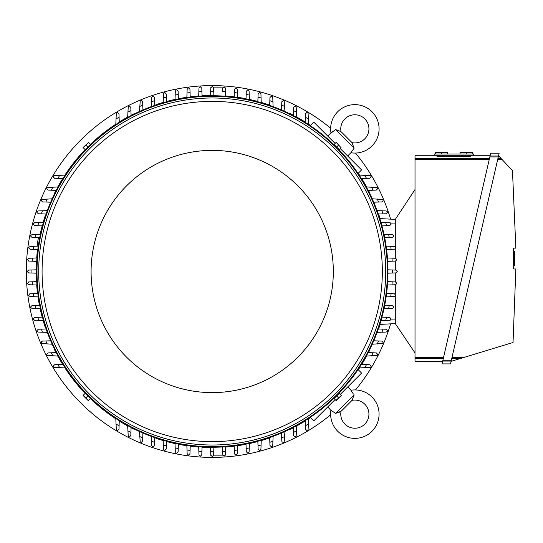 <?xml version="1.0" encoding="UTF-8"?>
<svg xmlns="http://www.w3.org/2000/svg" width="543" height="543" viewBox="0 0 543 543"><rect width="100%" height="100%" fill="white"/><g stroke="black" fill="none" stroke-linecap="round" stroke-linejoin="round"><path stroke-width="0.81" d="M341.079 411.214A14.647 14.647 0 0 0 342.314 410.114L350.826 401.603A14.647 14.647 0 0 0 351.925 400.374A14.084 14.084 0 0 1 364.815 424.103A14.084 14.084 0 0 1 341.079 411.214L335.567 413.44L330.959 410.169A24.225 24.225 0 0 0 330.925 410.406A24.225 24.225 0 0 0 371.982 431.278A24.225 24.225 0 0 0 350.88 390.254L353.439 394.103M335.567 413.44L354.151 394.856L352.217 399.933M351.884 392.08L351.253 391.014M338.296 412.626L339.409 412.171M340.278 411.73L340.637 411.513M330.925 410.406L327.728 406.938M347.642 387.016L351.117 390.213M358.075 369.566L361.584 373.075L340.278 394.388M335.099 399.567L313.786 420.879L310.27 417.363M369.959 349.644L369.959 349.644A176.047 176.047 0 0 1 368.446 352.624M290.356 429.248L290.356 429.248A176.047 176.047 0 0 0 293.335 427.735M296.77 425.909A176.047 176.047 0 0 0 305.152 421.008M308.621 418.796A176.047 176.047 0 0 0 310.474 417.567M358.278 369.763A176.047 176.047 0 0 0 359.507 367.916M361.713 364.448A176.047 176.047 0 0 0 366.613 356.059M379.014 327.789L379.014 327.789A176.047 176.047 0 0 0 380.114 324.402M268.493 438.303L268.493 438.303A176.047 176.047 0 0 1 261.231 440.583M330.639 128.202A185.903 185.903 0 0 0 26.308 271.5A185.903 185.903 0 0 0 330.639 414.798M355.502 389.935A185.903 185.903 0 0 0 390.587 323.859M390.587 219.141A185.903 185.903 0 0 0 355.502 153.065M268.493 104.697L268.493 104.697A176.047 176.047 0 0 0 261.231 102.417M257.857 101.48A176.047 176.047 0 0 0 249.393 99.43M246.027 98.738A176.047 176.047 0 0 0 237.556 97.292M234.196 96.837A176.047 176.047 0 0 0 225.718 95.975M210.535 95.466A176.047 176.047 0 0 0 202.05 95.751M198.697 95.975A176.047 176.047 0 0 0 190.22 96.837M186.86 97.292A176.047 176.047 0 0 0 178.389 98.738M175.022 99.43A176.047 176.047 0 0 0 166.558 101.48M163.185 102.417A176.047 176.047 0 0 0 155.922 104.697L155.922 104.697M290.356 113.752L290.356 113.752A176.047 176.047 0 0 1 293.335 115.265M369.959 193.356L369.959 193.356A176.047 176.047 0 0 0 368.446 190.376M366.613 186.941A176.047 176.047 0 0 0 361.713 178.552M359.507 175.084A176.047 176.047 0 0 0 358.278 173.237M310.474 125.433A176.047 176.047 0 0 0 308.621 124.204M305.152 121.992A176.047 176.047 0 0 0 296.77 117.091M379.014 215.211L379.014 215.211A176.047 176.047 0 0 1 380.114 218.598M155.922 438.303L155.922 438.303A176.047 176.047 0 0 0 163.185 440.583M166.558 441.52A176.047 176.047 0 0 0 175.022 443.57M178.389 444.262A176.047 176.047 0 0 0 186.86 445.708M190.22 446.163A176.047 176.047 0 0 0 198.697 447.025M202.05 447.249A176.047 176.047 0 0 0 210.535 447.534M225.718 447.025A176.047 176.047 0 0 0 234.196 446.163M237.556 445.708A176.047 176.047 0 0 0 246.027 444.262M249.393 443.57A176.047 176.047 0 0 0 257.857 441.52M134.06 429.248L134.06 429.248A176.047 176.047 0 0 1 131.08 427.735M54.456 349.644L54.456 349.644A176.047 176.047 0 0 0 55.97 352.624M57.802 356.059A176.047 176.047 0 0 0 62.703 364.448M64.909 367.916A176.047 176.047 0 0 0 85.163 393.37M90.342 398.542A176.047 176.047 0 0 0 115.795 418.796M119.263 421.008A176.047 176.047 0 0 0 127.646 425.909M45.402 327.789L45.402 327.789A176.047 176.047 0 0 1 43.128 320.526M36.171 273.177A176.047 176.047 0 0 0 36.456 281.654M36.68 285.014A176.047 176.047 0 0 0 37.542 293.491M37.996 296.845A176.047 176.047 0 0 0 39.442 305.322M40.134 308.689A176.047 176.047 0 0 0 42.184 317.153M45.402 215.211L45.402 215.211A176.047 176.047 0 0 0 43.128 222.474M42.184 225.847A176.047 176.047 0 0 0 40.141 234.298M37.542 249.508A176.047 176.047 0 0 0 36.68 257.986M36.456 261.346A176.047 176.047 0 0 0 36.171 269.823M54.456 193.356L54.456 193.356A176.047 176.047 0 0 1 55.97 190.376M134.06 113.752L134.06 113.752A176.047 176.047 0 0 0 131.08 115.265M127.646 117.091A176.047 176.047 0 0 0 119.263 121.992M115.795 124.204A176.047 176.047 0 0 0 90.342 144.458M85.163 149.63A176.047 176.047 0 0 0 64.909 175.084M62.703 178.552A176.047 176.047 0 0 0 57.802 186.941M395.861 270.095L397.266 271.5L395.861 272.905M387.96 269.817L392.474 269.973A180.269 180.269 0 0 1 392.474 273.027L387.96 273.183M392.345 269.966L396.125 270.102M396.125 272.898L392.345 273.034M387.675 281.647L392.182 281.803A180.269 180.269 0 0 1 391.985 284.865L387.451 285.021M391.897 281.797L395.779 281.932M395.48 281.919L396.885 283.331A185.061 185.061 0 0 1 396.879 283.514L395.48 284.736L391.985 284.865M395.779 261.068L391.897 261.203M387.451 257.979L391.985 258.135A180.269 180.269 0 0 1 392.182 261.197L387.675 261.353M391.985 258.135L395.48 258.264L396.879 259.486A185.061 185.061 0 0 1 396.885 259.669L395.48 261.081M386.134 246.142L394.34 246.434L395.698 247.479A185.061 185.061 0 0 1 395.745 247.839L394.632 249.217L386.589 249.522M390.709 246.305A180.269 180.269 0 0 1 391.116 249.359M383.989 234.304L392.426 234.603L393.729 235.479A185.061 185.061 0 0 1 393.831 236.008L392.426 237.42L384.688 237.691M388.632 234.467A180.269 180.269 0 0 1 389.25 237.529M389.704 222.773L390.926 223.478A185.061 185.061 0 0 1 391.116 224.178L389.704 225.589L381.939 225.861M380.989 222.467L385.727 222.63A180.269 180.269 0 0 1 386.562 225.698M385.537 222.623L390.2 222.786M377.093 210.623L386.148 210.942L387.268 211.492A185.061 185.061 0 0 1 387.559 212.347L386.148 213.759M386.182 213.759L382.652 213.881M381.946 210.793A180.269 180.269 0 0 1 383.019 213.867L378.308 214.03M372.22 198.779L382.693 199.519A185.061 185.061 0 0 1 383.114 200.516L382.863 201.324L381.892 201.915L373.733 202.206M377.236 198.955A180.269 180.269 0 0 1 378.559 202.037M366.287 186.928L377.134 187.559A185.061 185.061 0 0 1 377.704 188.686L376.292 190.098L368.134 190.383M371.507 187.111A180.269 180.269 0 0 1 373.109 190.206M359.161 175.077L370.489 175.613A185.061 185.061 0 0 1 371.236 176.855L369.824 178.267L361.394 178.566M364.645 175.267A180.269 180.269 0 0 1 366.566 178.382M395.297 246.807L395.297 219.392L379.815 218.578L395.297 219.392L415.015 189.534M434.162 155.732L473.598 155.732L473.598 154.042L434.162 154.042L434.162 155.732L415.015 155.732L415.015 358.529M415.015 358.536L443.285 358.536L415.015 358.536L415.015 361.353L442.64 361.353L442.05 363.891L450.5 363.891L499.146 153.201L490.696 153.201L442.05 363.891M415.015 159.452L489.25 159.452M415.015 158.549L489.46 158.549L415.015 158.549M442.701 361.075L442.912 360.172L451.362 360.172L451.152 361.075L442.701 361.075L451.152 361.075M489.834 156.913L490.044 156.017L489.834 156.913L498.284 156.913L498.494 156.017L490.044 156.017L498.494 156.017M497.7 159.452L502.024 159.452L498.555 155.732M497.911 158.549L501.182 158.549L497.911 158.549M451.09 361.353L513.033 342.484L515.85 268.968L513.597 268.968L513.597 248.124L515.85 248.124L512.47 170.665L502.024 159.452M513.597 251.361L514.723 251.361L514.723 259.812L513.597 259.812M513.597 265.724L514.723 265.724L514.723 259.812M514.723 263.192L513.597 263.192M451.946 357.633L463.294 357.633M451.735 358.536L460.335 358.536L451.735 358.536M415.015 357.633L443.495 357.633M436.979 156.174C435.934 156.934 471.826 156.934 470.781 156.174L453.88 156.784L436.979 156.174L436.979 155.732M470.781 156.174L470.781 155.732M472.471 154.042L472.471 152.637L460.077 152.637L460.077 154.042M466.274 152.637L466.274 154.042M447.683 154.042L447.683 152.637L435.289 152.637L435.289 154.042M441.486 152.637L441.486 154.042M395.297 248.877L395.297 258.258M395.297 261.088L395.297 270.075M395.297 272.925L395.297 281.912M395.297 284.742L395.297 294.123M395.297 296.193L395.297 319.101L391.041 319.101M415.015 352.902L395.297 323.608L395.297 319.101M395.297 323.608L379.815 324.422L395.297 323.608M222.684 455.149L213.616 455.149L212.211 456.561L210.799 455.149M224.035 456.181L222.63 454.769L222.358 446.97L222.515 451.477A180.269 180.269 0 0 0 225.569 451.274L225.447 454.769L224.218 456.168A185.061 185.061 0 0 1 224.035 456.181M213.894 447.256L213.738 451.762A180.269 180.269 0 0 1 210.684 451.762L210.521 447.256M213.738 451.64L213.609 455.414M210.806 455.414L210.677 451.64M225.447 454.769L225.393 455.149M222.644 455.068L222.501 451.192M202.064 446.97L201.901 451.477A180.269 180.269 0 0 1 198.847 451.274L198.69 446.74M201.915 451.192L201.779 455.068M201.786 454.769L200.381 456.181A185.061 185.061 0 0 1 200.197 456.168L198.969 454.769L198.847 451.274M28.555 272.905L27.15 271.5L28.555 270.095M36.456 273.183L31.942 273.027A180.269 180.269 0 0 1 31.942 269.973L36.456 269.817M32.071 273.034L28.29 272.898M28.29 270.102L32.071 269.966M36.965 285.021L28.935 284.736L27.537 283.514A185.061 185.061 0 0 1 27.53 283.331L28.935 281.919M28.636 281.932L32.519 281.797M32.437 284.865A180.269 180.269 0 0 1 32.234 281.803L36.741 281.647M36.741 261.353L32.234 261.197A180.269 180.269 0 0 1 32.437 258.135L36.965 257.979M32.519 261.203L28.636 261.068M28.935 261.081L27.53 259.669A185.061 185.061 0 0 1 27.537 259.486L28.935 258.264L32.437 258.135M38.499 237.644A6.76 0.706 -80 0 0 37.867 240.759A6.76 0.706 -80 0 0 37.202 246.183M38.085 246.149A6.76 0.706 -80 0 0 38.526 244.54M310.27 125.637L313.786 122.121L335.099 143.433M340.278 148.612L361.584 169.925L358.075 173.434M351.925 142.626A14.647 14.647 0 0 0 350.826 141.397L342.314 132.886A14.647 14.647 0 0 0 341.079 131.786A14.084 14.084 0 0 1 364.815 118.897A14.084 14.084 0 0 1 351.925 142.626L354.151 148.144L350.88 152.746L347.642 155.984M354.151 148.144L335.567 129.56L340.637 131.487M327.728 136.062L330.959 132.831L334.807 130.272M351.117 152.787L350.88 152.746A24.225 24.225 0 0 0 371.982 111.722A24.225 24.225 0 0 0 330.925 132.594A24.225 24.225 0 0 0 330.959 132.831L330.925 132.594M332.791 131.82L331.725 132.451M305.146 122.318L305.444 113.881L306.849 112.476A185.061 185.061 0 0 1 308.091 113.222L308.634 124.551M305.329 117.145A180.269 180.269 0 0 1 308.438 119.066M368.134 352.617L376.292 352.902L377.704 354.314A185.061 185.061 0 0 1 377.134 355.441L366.287 356.072M373.109 352.794A180.269 180.269 0 0 1 371.507 355.889M373.733 340.794L381.939 341.092L383.114 342.484A185.061 185.061 0 0 1 382.693 343.481L372.22 344.221M378.559 340.963A180.269 180.269 0 0 1 377.236 344.045M386.148 329.241L387.559 330.653A185.061 185.061 0 0 1 387.268 331.508L386.148 332.058L377.093 332.377M378.308 328.97L383.019 329.133A180.269 180.269 0 0 1 381.946 332.207M382.652 329.119L386.182 329.241M381.939 317.139L389.704 317.411L391.116 318.822A185.061 185.061 0 0 1 390.926 319.522L389.704 320.227M390.2 320.214L385.537 320.377M386.562 317.302A180.269 180.269 0 0 1 385.727 320.37L380.989 320.533M384.688 305.309L392.426 305.58L393.831 306.992A185.061 185.061 0 0 1 393.729 307.521L392.426 308.397L383.989 308.695M389.25 305.471A180.269 180.269 0 0 1 388.632 308.533M386.589 293.478L394.34 293.749L395.745 295.161A185.061 185.061 0 0 1 395.698 295.521L394.34 296.566L386.134 296.858M391.116 293.641A180.269 180.269 0 0 1 390.709 296.695M361.394 364.434L369.824 364.733L371.236 366.145A185.061 185.061 0 0 1 370.489 367.387L359.161 367.923M366.566 364.618A180.269 180.269 0 0 1 364.645 367.733M308.634 418.449L308.091 429.778A185.061 185.061 0 0 1 306.849 430.524L305.444 429.119L305.146 420.682M308.438 423.934A180.269 180.269 0 0 1 305.329 425.855M237.562 445.423L237.277 453.629L236.225 454.993A185.061 185.061 0 0 1 235.866 455.041L234.488 453.921L234.189 445.884M237.406 449.998A180.269 180.269 0 0 1 234.345 450.405M249.407 443.285L249.108 451.715L248.232 453.018A185.061 185.061 0 0 1 247.696 453.12L246.291 451.715L246.02 443.977M249.244 447.927A180.269 180.269 0 0 1 246.176 448.538M260.939 449L260.233 450.222A185.061 185.061 0 0 1 259.527 450.405L258.122 449L257.85 441.235M261.244 440.285L261.074 445.022A180.269 180.269 0 0 1 258.013 445.857M261.081 444.826L260.918 449.489M273.088 436.382L272.769 445.443L272.219 446.556A185.061 185.061 0 0 1 271.357 446.848L269.952 445.443M269.952 445.477L269.83 441.941M272.919 441.242A180.269 180.269 0 0 1 269.844 442.307L269.674 437.604M284.932 431.515L284.193 441.982A185.061 185.061 0 0 1 283.188 442.402L282.163 441.961L281.797 441.181L281.498 433.029M284.756 436.524A180.269 180.269 0 0 1 281.668 437.848M296.783 425.576L296.152 436.423A185.061 185.061 0 0 1 295.019 436.993L293.614 435.588L293.322 427.429M296.593 430.796A180.269 180.269 0 0 1 293.498 432.398M225.732 446.74L225.569 451.274M38.281 296.858L30.075 296.566L28.718 295.521A185.061 185.061 0 0 1 28.67 295.161L29.784 293.783L37.827 293.478M33.707 296.695A180.269 180.269 0 0 1 33.306 293.641M40.426 308.695L31.996 308.397L30.693 307.521A185.061 185.061 0 0 1 30.584 306.992L31.996 305.58L39.727 305.309M35.784 308.533A180.269 180.269 0 0 1 35.166 305.471M34.711 320.227L33.49 319.522A185.061 185.061 0 0 1 33.299 318.822L34.711 317.411L42.476 317.139M43.426 320.533L38.689 320.37A180.269 180.269 0 0 1 37.854 317.302M38.879 320.377L34.216 320.214M47.322 332.377L38.268 332.058L37.148 331.508A185.061 185.061 0 0 1 36.856 330.653L38.268 329.241M38.234 329.241L41.763 329.119M42.469 332.207A180.269 180.269 0 0 1 41.397 329.133L46.107 328.97M52.196 344.221L41.723 343.481A185.061 185.061 0 0 1 41.302 342.484L41.553 341.676L42.524 341.085L50.682 340.794M47.18 344.045A180.269 180.269 0 0 1 45.856 340.963M58.128 356.072L47.282 355.441A185.061 185.061 0 0 1 46.712 354.314L48.123 352.902L56.282 352.617M52.909 355.889A180.269 180.269 0 0 1 51.307 352.794M65.255 367.923L53.927 367.387A185.061 185.061 0 0 1 53.18 366.145L54.592 364.733L63.029 364.434M59.771 367.733A180.269 180.269 0 0 1 57.85 364.618M119.27 420.682L118.978 429.119L117.566 430.524A185.061 185.061 0 0 1 116.324 429.778L115.781 418.449M119.087 425.855A180.269 180.269 0 0 1 115.978 423.934M131.094 427.429L130.802 435.588L129.397 436.993A185.061 185.061 0 0 1 128.263 436.423L127.639 425.576M130.917 432.398A180.269 180.269 0 0 1 127.822 430.796M142.918 433.029L142.612 441.228L141.228 442.402A185.061 185.061 0 0 1 140.223 441.982L139.483 431.515M142.748 437.848A180.269 180.269 0 0 1 139.66 436.524M154.463 445.443L153.058 446.848A185.061 185.061 0 0 1 152.196 446.556L151.646 445.443L151.327 436.382M154.741 437.604L154.579 442.307A180.269 180.269 0 0 1 151.504 441.242M154.585 441.941L154.463 445.477M166.572 441.235L166.294 449L164.889 450.405A185.061 185.061 0 0 1 164.19 450.222L163.477 449M163.497 449.489L163.334 444.826M166.409 445.857A180.269 180.269 0 0 1 163.341 445.022L163.172 440.285M178.396 443.977L178.124 451.715L176.719 453.12A185.061 185.061 0 0 1 176.183 453.018L175.308 451.715L175.016 443.285M178.24 448.538A180.269 180.269 0 0 1 175.179 447.927M190.226 445.884L189.955 453.629L188.55 455.041A185.061 185.061 0 0 1 188.19 454.993L187.138 453.629L186.853 445.423M190.07 450.405A180.269 180.269 0 0 1 187.009 449.998M186.853 97.577L187.138 89.371L188.19 88.007A185.061 185.061 0 0 1 188.55 87.959L189.928 89.079L190.226 97.116M187.009 93.002A180.269 180.269 0 0 1 190.07 92.595M175.016 99.715L175.308 91.285L176.183 89.982A185.061 185.061 0 0 1 176.719 89.88L178.124 91.285L178.396 99.023M175.179 95.073A180.269 180.269 0 0 1 178.24 94.462M163.477 94L164.19 92.778A185.061 185.061 0 0 1 164.889 92.595L166.294 94L166.572 101.765M163.172 102.715L163.341 97.978A180.269 180.269 0 0 1 166.409 97.143M163.334 98.174L163.497 93.511M151.327 106.618L151.646 97.557L152.196 96.444A185.061 185.061 0 0 1 153.058 96.152L154.463 97.557M154.463 97.523L154.585 101.059M151.504 101.758A180.269 180.269 0 0 1 154.579 100.693L154.741 105.396M139.483 111.485L140.223 101.018A185.061 185.061 0 0 1 141.228 100.598L142.252 101.039L142.626 101.819L142.918 109.971M139.66 106.476A180.269 180.269 0 0 1 142.748 105.152M127.639 117.424L128.263 106.577A185.061 185.061 0 0 1 129.397 106.007L130.802 107.412L131.094 115.571M127.822 112.204A180.269 180.269 0 0 1 130.917 110.602M115.781 124.551L116.324 113.222A185.061 185.061 0 0 1 117.566 112.476L118.978 113.881L119.27 122.318M115.978 119.066A180.269 180.269 0 0 1 119.087 117.145M63.029 178.566L54.592 178.267L53.18 176.855A185.061 185.061 0 0 1 53.927 175.613L65.255 175.077M57.85 178.382A180.269 180.269 0 0 1 59.771 175.267M56.282 190.383L48.123 190.098L46.712 188.686A185.061 185.061 0 0 1 47.282 187.559L58.128 186.928M51.307 190.206A180.269 180.269 0 0 1 52.909 187.111M50.682 202.206L42.476 201.908L41.302 200.516A185.061 185.061 0 0 1 41.723 199.519L52.196 198.779M45.856 202.037A180.269 180.269 0 0 1 47.18 198.955M38.268 213.759L36.856 212.347A185.061 185.061 0 0 1 37.148 211.492L38.268 210.942L47.322 210.623M46.107 214.03L41.397 213.867A180.269 180.269 0 0 1 42.469 210.793M41.763 213.881L38.234 213.759M42.476 225.861L34.711 225.589L33.299 224.178A185.061 185.061 0 0 1 33.49 223.478L34.711 222.773M34.216 222.786L38.879 222.623M37.854 225.698A180.269 180.269 0 0 1 38.689 222.63L43.426 222.467M39.727 237.691L31.996 237.42L30.584 236.008A185.061 185.061 0 0 1 30.693 235.479L31.996 234.603L40.426 234.304M35.166 237.529A180.269 180.269 0 0 1 35.784 234.467M37.827 249.522L30.075 249.251L28.67 247.839A185.061 185.061 0 0 1 28.718 247.479L30.075 246.434L38.281 246.142M33.306 249.359A180.269 180.269 0 0 1 33.707 246.305M198.69 96.26L198.969 88.231L200.197 86.832A185.061 185.061 0 0 1 200.381 86.819L201.786 88.231M198.847 91.726A180.269 180.269 0 0 1 201.901 91.523L202.064 96.03M201.779 87.932L201.915 91.808M293.322 115.571L293.614 107.412L295.019 106.007A185.061 185.061 0 0 1 296.152 106.577L296.783 117.424M293.498 110.602A180.269 180.269 0 0 1 296.593 112.204M281.498 109.971L281.803 101.772L283.188 100.598A185.061 185.061 0 0 1 284.193 101.018L284.932 111.485M281.668 105.152A180.269 180.269 0 0 1 284.756 106.476M269.952 97.557L271.357 96.152A185.061 185.061 0 0 1 272.219 96.444L272.769 97.557L273.088 106.618M269.674 105.396L269.844 100.693A180.269 180.269 0 0 1 272.919 101.758M269.83 101.059L269.952 97.523M257.85 101.765L258.122 94L259.527 92.595A185.061 185.061 0 0 1 260.233 92.778L260.939 94M260.918 93.511L261.081 98.174M258.013 97.143A180.269 180.269 0 0 1 261.074 97.978L261.244 102.715M246.02 99.023L246.291 91.285L247.696 89.88A185.061 185.061 0 0 1 248.232 89.982L249.108 91.285L249.407 99.715M246.176 94.462A180.269 180.269 0 0 1 249.244 95.073M234.189 97.116L234.461 89.371L235.866 87.959A185.061 185.061 0 0 1 236.225 88.007L237.277 89.371L237.562 97.577M234.345 92.595A180.269 180.269 0 0 1 237.406 93.002M90.063 144.784L85.489 149.352M338.927 149.352L334.359 144.784M387.974 271.5A175.762 175.762 0 0 0 212.211 95.738A175.762 175.762 0 0 0 36.442 271.5A175.762 175.762 0 0 0 212.211 447.262A175.762 175.762 0 0 0 387.974 271.5A175.762 175.762 0 0 0 212.211 95.738A175.762 175.762 0 0 0 36.442 271.5M385.72 271.5A173.509 173.509 0 0 0 212.211 97.991A173.509 173.509 0 0 0 38.696 271.5A173.509 173.509 0 0 0 212.211 445.009A173.509 173.509 0 0 0 385.72 271.5M382.34 271.5A170.129 170.129 0 0 0 212.211 101.371A170.129 170.129 0 0 0 42.076 271.5A170.129 170.129 0 0 0 212.211 441.629A170.129 170.129 0 0 0 382.34 271.5M333.327 271.5A121.116 121.116 0 0 0 212.211 150.384A121.116 121.116 0 0 0 91.088 271.5A121.116 121.116 0 0 0 212.211 392.616A121.116 121.116 0 0 0 333.327 271.5M83.303 147.777L85.183 149.658L90.362 144.479L88.482 142.599L83.072 147.547L88.482 142.599M87.776 147.065L85.896 145.185M335.934 142.599L334.054 144.479L339.232 149.658L341.113 147.777L336.165 142.368L341.113 147.777M336.64 147.065L338.52 145.185M85.489 393.648L90.063 398.216M334.359 398.216L338.927 393.648M341.113 395.223L339.232 393.342L334.054 398.521L336.165 400.632L341.343 395.453L335.934 400.401M336.64 395.935L338.52 397.815M88.482 400.401L90.362 398.521L85.183 393.342L83.072 395.453L88.251 400.632L83.303 395.223M87.776 395.935L85.896 397.815M225.393 87.851L225.732 96.26M210.799 87.851L212.211 86.439L213.616 87.851L222.684 87.851A1.405 1.405 0 0 0 222.63 88.231L224.035 86.819A185.061 185.061 0 0 1 224.218 86.832L225.447 88.231A1.405 1.405 0 0 0 225.447 88.183M210.521 95.744L210.684 91.238A180.269 180.269 0 0 1 213.738 91.238L213.894 95.744M210.677 91.36L210.806 87.586M222.63 88.231L222.515 91.523A180.269 180.269 0 0 1 225.569 91.726M222.501 91.808L222.644 87.932M213.609 87.586L213.738 91.36M395.297 223.899L391.041 223.899M387.41 271.5A175.199 175.199 0 0 0 212.211 96.301A175.199 175.199 0 0 0 37.005 271.5A175.199 175.199 0 0 0 212.211 446.699A175.199 175.199 0 0 0 387.41 271.5M342.314 410.114L350.826 401.603M473.598 155.732L490.112 155.732M40.23 234.311L39.741 234.223"/></g></svg>
